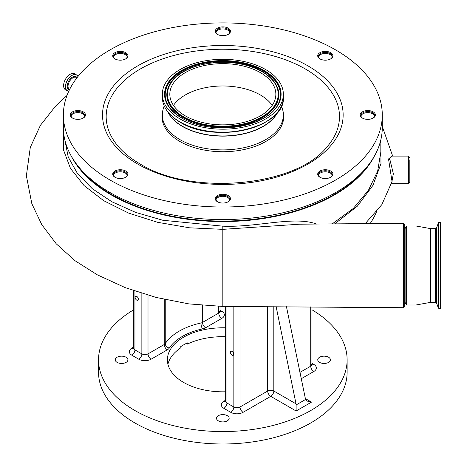 <?xml version="1.0" encoding="UTF-8"?>
<svg xmlns="http://www.w3.org/2000/svg" width="467" height="467" viewBox="0 0 467 467"><rect width="100%" height="100%" fill="white"/><g stroke="black" fill="none" stroke-linecap="round" stroke-linejoin="round"><path stroke-width="0.7" d="M232.058 355.177A2.3 1.331 60 0 1 230.552 353.145A2.3 1.331 60 0 1 230.908 351.301A2.3 1.331 60 0 1 232.058 351.418A2.3 1.331 60 0 1 233.558 353.443A2.3 1.331 60 0 1 233.208 355.288A2.3 1.331 60 0 1 232.058 355.177M328.558 362.392A6.328 3.654 0 0 0 330.408 359.806A6.328 3.654 0 0 0 326.503 356.432A6.328 3.654 0 0 0 319.609 357.226A6.328 3.654 0 0 0 317.753 359.806A6.328 3.654 0 0 0 321.658 363.18A6.328 3.654 0 0 0 328.558 362.392M126.061 362.392A6.328 3.654 0 0 0 127.911 359.806A6.328 3.654 0 0 0 124.006 356.432A6.328 3.654 0 0 0 117.112 357.226A6.328 3.654 0 0 0 115.256 359.806A6.328 3.654 0 0 0 119.161 363.18A6.328 3.654 0 0 0 126.061 362.392M227.306 420.843A6.328 3.654 0 0 0 229.163 418.263A6.328 3.654 0 0 0 225.257 414.889A6.328 3.654 0 0 0 218.358 415.677A6.328 3.654 0 0 0 216.507 418.263A6.328 3.654 0 0 0 220.412 421.637A6.328 3.654 0 0 0 227.306 420.843M225.66 336.713A55.445 32.013 0 0 0 187.378 344.074L187.378 342.889A55.445 32.013 180 0 0 180.204 347.034L180.204 348.213A55.445 32.013 0 0 0 167.922 364.242M225.66 327.84A55.445 32.013 0 0 0 167.39 359.806A55.445 32.013 0 0 0 183.63 382.444A55.445 32.013 0 0 0 225.66 391.778M133.667 309.808A124.298 71.76 0 0 0 98.537 359.806A124.298 71.76 0 0 0 134.94 410.551A124.298 71.76 0 0 0 270.399 426.108A124.298 71.76 0 0 0 347.127 359.806A124.298 71.76 0 0 0 311.997 309.808M98.537 359.806L98.537 372.234A124.298 71.76 0 0 0 134.94 422.979A124.298 71.76 0 0 0 270.399 438.531A124.298 71.76 0 0 0 347.127 372.234L347.127 359.806M136.738 296.382A2.3 1.331 -120 0 0 135.588 296.271A2.3 1.331 -120 0 0 135.232 298.115A2.3 1.331 -120 0 0 136.738 300.141A2.3 1.331 -120 0 0 137.888 300.258A2.3 1.331 -120 0 0 138.238 298.413A2.3 1.331 -120 0 0 136.738 296.382M370.103 223.629A157.998 91.217 0 0 0 376.571 211.633M64.849 139.948L68.229 157.081L77.446 173.496L92.209 188.627L111.817 201.732L135.751 212.432L162.849 220.272L222.829 226.168L222.835 306.44L403.663 307.706L403.663 223.273L299.738 224.195L222.835 229.344L189.567 227.814L157.659 222.315L128.723 213.145L103.756 200.722L84.072 185.58L70.488 168.441L63.512 149.989L63.518 131.291M403.786 223.273L404.749 224.942L404.749 306.037L403.786 307.706L403.663 223.273M391.55 183.648L408.374 183.648L408.374 156.106L391.609 156.106L389.659 158.634L393.36 173.73L391.574 183.549M392.041 181.564L388.521 158.961L391.971 156.106M332.136 223.962L353.326 208.428L368.416 190.32L377.686 170.963L380.833 152.026L380.833 139.896M374.493 155.925A157.998 91.217 180 0 1 222.835 221.568A157.998 91.217 180 0 1 71.177 155.925M222.829 226.168C256.611 227.639 294.006 215.678 316.515 224.032L316.608 224.078M367.342 166.41A157.636 91.012 180 0 1 222.835 221.06A157.636 91.012 180 0 1 111.368 194.406A157.636 91.012 180 0 1 78.322 166.41M409.822 159.819L409.822 182.2L409.822 159.819M438.962 308.576L438.962 222.403L440.626 222.403L440.626 308.576L438.42 308.197L438.42 222.788L436.581 227.838L436.581 303.147L435.489 302.382L430.475 302.382L415.98 304.992L406.576 304.992L405.111 302.453L405.111 228.526L404.749 228.526M406.576 304.992L406.576 225.993L405.111 228.526M68.754 91.281L65.508 89.798A9.206 5.312 -60 0 1 63.605 85.584A9.206 5.312 -60 0 1 67.622 76.319A9.206 5.312 -60 0 1 74.714 73.856L76.547 74.913A9.206 5.312 -60 0 1 77.954 76.524A9.159 5.289 -60 0 0 70.692 76.343A9.159 5.289 -60 0 0 65.52 86.652A9.159 5.289 -60 0 0 68.766 91.258A9.206 5.312 -60 0 1 67.347 90.855A9.206 5.312 -60 0 1 65.438 86.64A9.206 5.312 -60 0 1 69.455 77.382A9.206 5.312 -60 0 1 76.547 74.913L77.96 76.512M415.98 304.992L415.98 225.993L406.576 225.993M63.384 114.964L63.384 127.509A159.445 92.057 0 0 0 110.089 192.602A159.445 92.057 0 0 0 283.848 212.555A159.445 92.057 0 0 0 382.28 127.509L382.28 114.964A159.445 92.057 0 0 0 335.58 49.87A159.445 92.057 0 0 0 161.815 29.911A159.445 92.057 0 0 0 63.384 114.964A159.445 92.057 0 0 0 110.089 180.058A159.445 92.057 0 0 0 283.848 200.01A159.445 92.057 0 0 0 382.28 114.964M430.475 302.382L430.475 228.602L415.98 225.993M362.404 118.069L362.404 118.069A7.612 4.396 180 0 1 362.404 111.858A7.612 4.396 180 0 1 373.168 111.858A7.612 4.396 180 0 1 373.168 118.069A7.612 4.396 180 0 1 362.404 118.069M372.899 118.215A6.882 3.975 0 0 0 374.668 115.553A6.882 3.975 0 0 0 372.654 112.745A6.882 3.975 0 0 0 365.147 111.882A6.882 3.975 0 0 0 360.898 115.553A6.882 3.975 0 0 0 362.672 118.215M319.948 58.895L319.948 58.895A7.612 4.396 180 0 1 319.948 52.678A7.612 4.396 180 0 1 330.712 52.678A7.612 4.396 180 0 1 330.712 58.895A7.612 4.396 180 0 1 319.948 58.895M330.443 59.04A6.882 3.975 0 0 0 332.212 56.379A6.882 3.975 0 0 0 330.198 53.571A6.882 3.975 0 0 0 322.697 52.707A6.882 3.975 0 0 0 318.441 56.379A6.882 3.975 0 0 0 320.216 59.04M217.453 34.383L217.453 34.383A7.612 4.396 180 0 1 217.453 28.166A7.612 4.396 180 0 1 228.211 28.166A7.612 4.396 180 0 1 228.211 34.383A7.612 4.396 180 0 1 217.453 34.383M227.943 34.529A6.882 3.975 0 0 0 229.717 31.867A6.882 3.975 0 0 0 227.703 29.059A6.882 3.975 0 0 0 220.196 28.195A6.882 3.975 0 0 0 215.947 31.867A6.882 3.975 0 0 0 217.721 34.529M114.958 58.895L114.958 58.895A7.612 4.396 180 0 1 114.958 52.678A7.612 4.396 180 0 1 125.716 52.678A7.612 4.396 180 0 1 125.716 58.895A7.612 4.396 180 0 1 114.958 58.895M125.448 59.04A6.882 3.975 0 0 0 127.222 56.379A6.882 3.975 0 0 0 125.203 53.571A6.882 3.975 0 0 0 117.702 52.707A6.882 3.975 0 0 0 113.452 56.379A6.882 3.975 0 0 0 115.226 59.04M72.502 118.069L72.502 118.069A7.612 4.396 180 0 1 72.502 111.858A7.612 4.396 180 0 1 83.26 111.858A7.612 4.396 180 0 1 83.26 118.069A7.612 4.396 180 0 1 72.502 118.069M82.992 118.215A6.882 3.975 0 0 0 84.766 115.553A6.882 3.975 0 0 0 82.747 112.745A6.882 3.975 0 0 0 75.245 111.882A6.882 3.975 0 0 0 70.996 115.553A6.882 3.975 0 0 0 72.77 118.215M114.958 177.244L114.958 177.244A7.612 4.396 180 0 1 114.958 171.033A7.612 4.396 180 0 1 125.716 171.033A7.612 4.396 180 0 1 125.716 177.244A7.612 4.396 180 0 1 114.958 177.244M125.448 177.396A6.882 3.975 0 0 0 127.222 174.728A6.882 3.975 0 0 0 125.203 171.92A6.882 3.975 0 0 0 117.702 171.056A6.882 3.975 0 0 0 113.452 174.728A6.882 3.975 0 0 0 115.226 177.396M217.453 201.756L217.453 201.756A7.612 4.396 180 0 1 217.453 195.545A7.612 4.396 180 0 1 228.211 195.545A7.612 4.396 180 0 1 228.211 201.756A7.612 4.396 180 0 1 217.453 201.756M227.943 201.907A6.882 3.975 0 0 0 229.717 199.24A6.882 3.975 0 0 0 227.703 196.432A6.882 3.975 0 0 0 220.196 195.568A6.882 3.975 0 0 0 215.947 199.24A6.882 3.975 0 0 0 217.721 201.907M319.948 177.244L319.948 177.244A7.612 4.396 180 0 1 319.948 171.033A7.612 4.396 180 0 1 330.712 171.033A7.612 4.396 180 0 1 330.712 177.244A7.612 4.396 180 0 1 319.948 177.244M330.443 177.396A6.882 3.975 0 0 0 332.212 174.728A6.882 3.975 0 0 0 330.198 171.92A6.882 3.975 0 0 0 322.697 171.056A6.882 3.975 0 0 0 318.441 174.728A6.882 3.975 0 0 0 320.216 177.396M305.319 68.964A116.657 67.347 180 0 1 326.672 147.28C295.547 186.567 191.452 196.303 139.937 163.864C131.379 158.903 124.397 153.374 118.992 147.28A116.657 67.347 180 0 1 154.18 62.14A116.657 67.347 180 0 1 305.319 68.964M360.956 116.073A6.882 3.975 180 0 1 365.573 112.827A6.882 3.975 180 0 1 372.654 113.779A6.882 3.975 180 0 1 374.61 116.073M318.506 56.898A6.882 3.975 180 0 1 323.117 53.652A6.882 3.975 180 0 1 330.198 54.604A6.882 3.975 180 0 1 332.154 56.898M216.005 32.386A6.882 3.975 180 0 1 220.617 29.141A6.882 3.975 180 0 1 227.703 30.092A6.882 3.975 180 0 1 229.659 32.386M113.51 56.898A6.882 3.975 180 0 1 118.122 53.652A6.882 3.975 180 0 1 125.203 54.604A6.882 3.975 180 0 1 127.164 56.898M71.054 116.073A6.882 3.975 180 0 1 75.666 112.827A6.882 3.975 180 0 1 82.747 113.779A6.882 3.975 180 0 1 84.708 116.073M113.51 175.248A6.882 3.975 180 0 1 118.122 172.002A6.882 3.975 180 0 1 125.203 172.953A6.882 3.975 180 0 1 127.164 175.248M216.005 199.759A6.882 3.975 180 0 1 220.617 196.514A6.882 3.975 180 0 1 227.703 197.465A6.882 3.975 180 0 1 229.659 199.759M318.506 175.248A6.882 3.975 180 0 1 323.117 172.002A6.882 3.975 180 0 1 330.198 172.953A6.882 3.975 180 0 1 332.154 175.248M164.15 105.851L163.211 108.974A60.517 34.937 0 0 0 162.79 110.609A60.517 34.937 0 0 0 180.04 139.668A60.517 34.937 0 0 0 249.436 146.346A60.517 34.937 0 0 0 282.879 110.609A60.517 34.937 0 0 0 282.453 108.974L281.513 105.851M162.79 110.609L162.44 112.208A60.868 35.142 0 0 0 179.795 141.437A60.868 35.142 0 0 0 249.594 148.156A60.868 35.142 0 0 0 283.23 112.208L282.879 110.609M180.04 118.957A60.517 34.937 0 0 0 245.992 126.534A60.517 34.937 0 0 0 283.352 94.252A60.517 34.937 0 0 0 265.624 69.542A60.517 34.937 0 0 0 199.672 61.971A60.517 34.937 0 0 0 162.318 94.252A60.517 34.937 0 0 0 180.04 118.957M260.323 72.607A53.016 30.606 0 0 0 202.544 65.97A53.016 30.606 0 0 0 169.819 94.252A53.016 30.606 0 0 0 185.346 115.892A53.016 30.606 0 0 0 243.12 122.529A53.016 30.606 0 0 0 275.851 94.252A53.016 30.606 0 0 0 260.323 72.607M173.473 105.419A53.016 30.606 180 0 1 260.323 94.947A53.016 30.606 180 0 1 272.191 105.419M186.275 343.432L187.378 344.074M273.825 306.638L273.825 391.019L296.02 403.832L296.125 404.936L305.558 399.489L286.458 306.708M296.02 403.832L276.131 306.65M296.125 404.936L296.125 410.995L270.749 396.349A4.349 2.51 60 0 1 267.673 391.019L267.673 306.609M305.558 399.489L307.152 401.083L311.501 402.122L296.125 410.995M366.858 222.111L365.404 223.67M380.833 142.289L380.973 163.59L372.935 185.393L357.331 206.192L334.932 223.722M333.041 223.956A2.172 1.214 59.8 0 1 332.994 223.53M388.521 158.961A1.448 1.109 177.5 0 0 389.653 159.364M69.595 89.518L69.472 89.448A6.923 3.999 -60 0 1 68.036 86.278A6.923 3.999 -60 0 1 71.06 79.314A6.923 3.999 -60 0 1 76.39 77.458L76.962 77.791M69.431 89.851A7.396 4.273 -60 0 1 67.219 86.197A7.396 4.273 -60 0 1 71.177 78.047A7.396 4.273 -60 0 1 77.061 77.662M435.489 302.382L435.489 228.602L430.475 228.602M137.759 164.08A120.311 69.46 0 0 0 307.905 164.08A120.311 69.46 0 0 0 307.905 65.847A120.311 69.46 0 0 0 137.759 65.847A120.311 69.46 0 0 0 137.759 164.08M167.869 111.981A57.027 32.923 0 0 0 182.509 126.493A57.027 32.923 0 0 0 277.801 111.981M168.149 112.331A57.003 32.912 0 0 0 182.527 126.312A57.003 32.912 0 0 0 277.521 112.331M180.309 122.226A60.138 34.721 0 0 0 275.244 114.701M180.04 121.94A60.517 34.937 0 0 0 245.992 129.511A60.517 34.937 0 0 0 283.352 97.235C285.967 127.567 214.814 144.408 180.163 122.202C168.54 115.32 162.592 106.996 162.318 97.235A60.517 34.937 0 0 0 180.04 121.94M181.628 118.04A58.276 33.642 0 0 0 264.036 118.04A58.276 33.642 0 0 0 264.036 70.459A58.276 33.642 0 0 0 181.628 70.459A58.276 33.642 0 0 0 181.628 118.04M167.758 104.544C170.578 109.663 175.294 114.152 181.92 118.011C210.039 135.827 267.358 127.637 277.912 104.544A57.739 33.338 0 0 0 263.662 70.966A57.739 33.338 0 0 0 192.894 66.034A57.739 33.338 0 0 0 167.758 104.544A57.739 33.338 0 0 0 181.791 117.988M277.853 104.649A57.622 33.268 0 0 0 263.581 71.241A57.622 33.268 0 0 0 193.034 66.291A57.622 33.268 0 0 0 167.811 104.649M169.451 84.953A56.022 32.346 0 0 0 169.393 85.058A56.022 32.346 0 0 0 183.222 117.637A56.022 32.346 0 0 0 251.882 122.418A56.022 32.346 0 0 0 276.271 85.058A56.022 32.346 0 0 0 276.213 84.953M276.271 85.058L276.16 84.854C273.347 79.769 268.723 75.362 262.273 71.62C235.006 54.464 180.069 62.164 169.509 84.854A55.906 32.276 0 0 0 183.303 117.363A55.906 32.276 0 0 0 251.818 122.138A55.906 32.276 0 0 0 276.16 84.854A55.906 32.276 0 0 0 262.361 71.72M183.683 116.855A55.369 31.966 0 0 0 261.987 116.855A55.369 31.966 0 0 0 261.987 71.649A55.369 31.966 0 0 0 183.683 71.649A55.369 31.966 0 0 0 183.683 116.855M240.003 306.492L240.003 407.002L267.673 391.019A4.349 2.51 0 0 1 273.825 391.019A4.349 2.51 -60 0 1 270.749 396.349L243.073 412.326A4.349 2.51 60 0 1 240.003 407.002A4.349 2.51 180 0 1 233.85 407.002L233.85 306.475M311.997 306.872L311.997 364.394A4.349 2.51 180 0 1 310.724 366.169A4.349 2.51 60 0 0 313.801 371.493A8.698 5.02 0 0 0 313.801 364.394A4.349 2.51 120 0 1 312.049 364.774M230.774 412.326L223.856 408.333A4.349 2.51 120 0 0 226.933 403.003L233.85 407.002A4.349 2.51 120 0 1 230.774 412.326A8.698 5.02 0 0 0 243.073 412.326M305.243 398.509L311.501 402.122M134.94 291.163L134.94 349.894A4.349 2.51 180 0 1 133.667 348.119L133.515 348.732L134.041 348.335M148.01 295.243L148.01 353.887A4.349 2.51 180 0 1 141.863 353.887L134.94 349.894A4.349 2.51 -60 0 1 131.869 355.218A8.698 5.02 0 0 1 131.869 348.119L133.667 347.08M133.615 348.499A4.349 2.51 60 0 1 131.869 348.119M141.863 293.416L141.863 353.887A4.349 2.51 -60 0 1 138.787 359.216L131.869 355.218M220.01 310.24L221.807 311.285A4.349 2.51 -60 0 1 220.056 311.664M311.997 363.355L313.801 364.394M202.503 328.902A8.698 5.02 0 0 0 205.568 327.758A4.349 2.51 60 0 1 202.491 322.434A4.349 2.51 180 0 1 200.962 323.006A4.349 1.261 77.6 0 0 202.503 328.902A57.254 33.058 0 0 0 169.305 348.073A4.349 3.322 -146.7 0 1 165.242 343.63A61.603 35.568 180 0 1 200.962 323.006L200.962 305.342M299.902 372.415L310.724 366.169L310.724 306.86M313.801 371.493L301.203 378.766M226.933 306.451L226.933 403.003A4.349 2.51 180 0 1 225.66 401.229L225.503 401.842L226.034 401.445M225.608 401.608A4.349 2.51 -120 0 1 223.856 401.229A8.698 5.02 0 0 0 223.856 408.333M165.242 299.61L165.242 343.63A4.349 2.51 180 0 1 164.25 344.512A4.349 2.51 -120 0 0 167.326 349.836A8.698 5.02 0 0 0 169.305 348.073M164.25 299.388L164.25 344.512L148.01 353.887A4.349 2.51 -120 0 0 151.086 359.216A8.698 5.02 0 0 1 138.787 359.216M220.01 306.422L220.01 311.285A4.349 2.51 180 0 1 218.731 313.059A4.349 2.51 60 0 0 221.807 318.383A8.698 5.02 0 0 0 221.807 311.285M221.807 318.383L205.568 327.758M167.326 349.836L151.086 359.216M223.856 401.229L225.66 400.19M202.491 305.488L202.491 322.434L218.731 313.059L218.731 306.405M392.041 181.558L381.843 204.622L365.194 223.675M408.374 183.648L409.822 182.2M438.962 222.403L438.42 222.788M283.352 97.235L283.352 94.252M311.997 364.394L312.149 365.007L311.623 364.61M133.667 290.731L133.667 348.119M220.01 311.285L220.161 311.898L219.636 311.495M225.66 306.445L225.66 401.229M436.581 303.147L438.42 308.197M436.581 227.838L435.489 228.602M405.111 302.453L404.749 302.453M162.318 97.235L162.318 94.252M408.374 156.106L409.822 157.56M222.835 306.44L188.913 303.906L156.159 297.444L125.389 287.707L97.323 274.829L75.059 260.744L56.268 243.844L41.767 224.621L31.832 203.67L26.374 175.779L30.297 147.385L40.413 125.319L55.538 106.161L67.009 95.455M382.28 126.429L392.683 156.106"/></g></svg>
